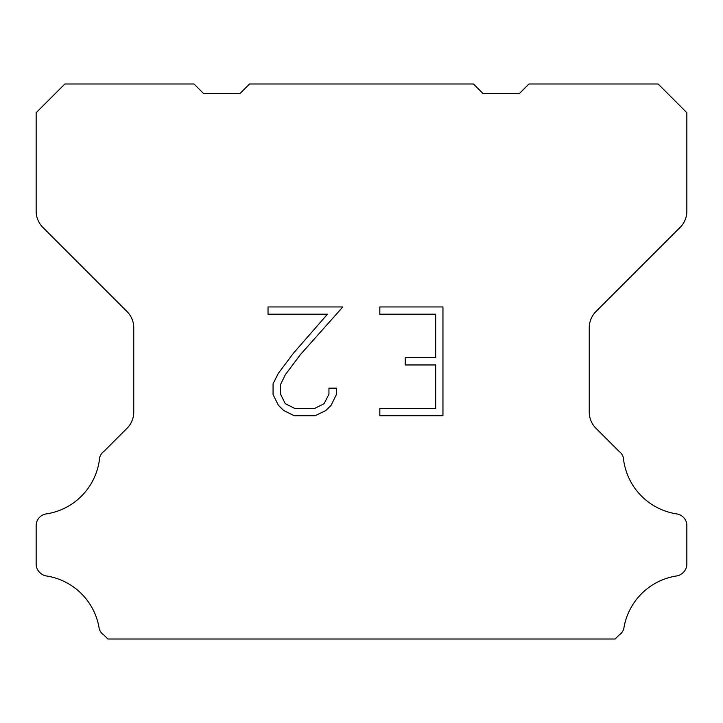 <?xml version="1.0" encoding="UTF-8"?>
<svg xmlns="http://www.w3.org/2000/svg" width="723" height="723" viewBox="0 0 723 723"><rect width="100%" height="100%" fill="white"/><g stroke="black" fill="none" stroke-linecap="round" stroke-linejoin="round"><path stroke-width="1.08" d="M435.707 408.477L435.707 364.961L405.251 364.961L405.251 357.713L435.707 357.713L435.707 314.198L379.828 314.198L379.828 306.95L442.955 306.95L442.955 415.725L379.828 415.725L379.828 408.477L435.707 408.477M336.312 388.143L336.312 394.668L331.143 405.287L325.757 410.565L315.138 415.725L294.243 415.725L283.687 410.483L278.31 405.169L273.068 394.55L273.068 383.786L278.31 373.384L293.674 352.914L327.456 314.198L268.034 314.198L268.034 306.95L342.829 306.95L300.479 354.523L285.386 374.622L280.506 384.546L280.506 394.098L285.251 403.669L294.876 408.477L314.568 408.477L324.13 403.651L328.947 394.098L328.947 388.143L336.312 388.143M249.534 83.995L473.466 83.995L483.036 93.565L519.394 93.565L528.965 83.995L658.147 83.995L686.85 112.707L686.85 211.152A22.964 22.964 0 0 1 680.126 227.393L595.969 311.55A22.964 22.964 0 0 0 589.245 327.79L589.245 412.056A22.964 22.964 0 0 0 595.969 428.296L618.897 451.215A11.487 11.487 0 0 1 623.741 460.84A63.154 63.154 0 0 0 676.818 513.926A11.487 11.487 0 0 1 683.235 517.162L683.488 517.406A11.487 11.487 0 0 1 686.85 525.531L686.85 564.112A11.487 11.487 0 0 1 683.488 572.227L682.991 572.724A11.487 11.487 0 0 1 676.611 575.96A63.154 63.154 0 0 0 623.768 628.802A11.487 11.487 0 0 1 618.933 635.183L615.11 639.005L107.89 639.005L104.067 635.183A11.487 11.487 0 0 1 99.232 628.802A63.154 63.154 0 0 0 46.389 575.96A11.487 11.487 0 0 1 40.009 572.724L39.512 572.227A11.487 11.487 0 0 1 36.15 564.112L36.15 525.531A11.487 11.487 0 0 1 39.512 517.406L39.765 517.162A11.487 11.487 0 0 1 46.182 513.926A63.154 63.154 0 0 0 99.259 460.84A11.487 11.487 0 0 1 104.103 451.215L127.031 428.296A22.964 22.964 0 0 0 133.755 412.056L133.755 327.79A22.964 22.964 0 0 0 127.031 311.55L42.874 227.393A22.964 22.964 0 0 1 36.15 211.152L36.15 112.707L64.853 83.995L194.035 83.995L203.606 93.565L239.964 93.565L249.534 83.995"/></g></svg>
